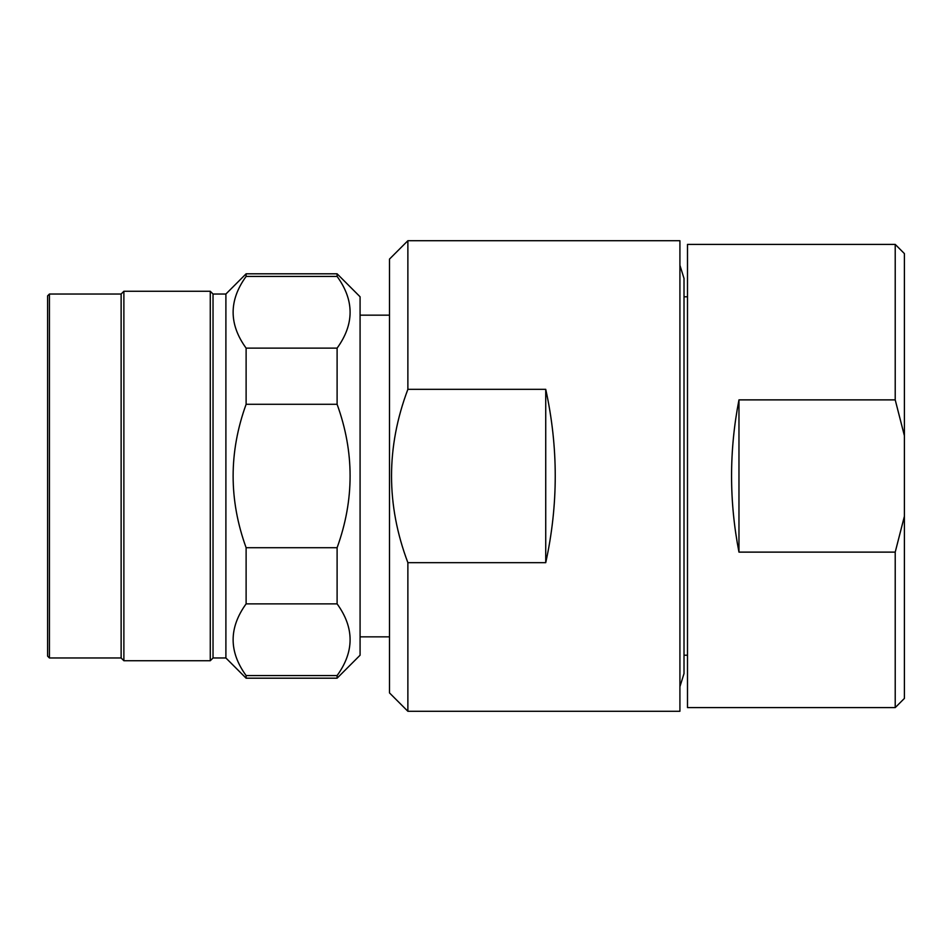 <?xml version="1.0" encoding="UTF-8"?>
<svg xmlns="http://www.w3.org/2000/svg" width="952" height="952" viewBox="0 0 952 952"><rect width="100%" height="100%" fill="white"/><g stroke="black" fill="none" stroke-linecap="round" stroke-linejoin="round"><path stroke-width="1.43" d="M360.082 636.84L389.487 636.84M360.082 315.16L389.487 315.16M407.873 240.725L389.487 259.099L389.487 692.901L407.873 711.275L679.918 711.275L679.918 240.725L407.873 240.725L407.873 389.332C386.084 447.131 386.084 504.905 407.873 562.668L407.873 711.275M407.873 389.332L545.734 389.332C558.408 447.107 558.408 504.893 545.734 562.668L407.873 562.668M684.012 655.214L687.499 655.214M684.012 296.786L687.499 296.786M687.499 244.39L687.499 707.61L895.213 707.61L895.213 552.124L738.966 552.124C729.101 501.371 729.101 450.629 738.966 399.876L895.213 399.876L895.213 244.39L687.499 244.39M895.213 399.876L904.4 435.73L904.4 698.411L895.213 707.61M225.898 657.975L225.898 294.025L213.034 294.025L213.034 657.975L225.898 657.975L246.116 678.193L337.103 678.193L360.082 655.214L360.082 296.786L337.103 273.807L337.103 276.425C354.43 300.296 354.43 324.204 337.103 348.135L337.103 404.291C354.43 452.045 354.43 499.859 337.103 547.709L337.103 603.865C354.43 627.749 354.43 651.656 337.103 675.575L246.116 675.575C228.789 651.703 228.789 627.796 246.116 603.865L246.116 547.709C228.789 499.955 228.789 452.14 246.116 404.291L246.116 348.135C228.789 324.251 228.789 300.344 246.116 276.425L246.116 273.807L337.103 273.807M337.103 678.193L337.103 675.575M246.116 678.193L246.116 675.575M225.898 294.025L246.116 273.807M213.034 294.025L210.273 291.264L210.273 660.736L213.034 657.975M49.433 294.025L49.433 657.975L47.6 656.142L47.6 295.858L49.433 294.025L121.13 294.025L123.879 291.264L123.879 660.736L210.273 660.736M123.879 291.264L210.273 291.264M121.13 294.025L121.13 657.975L123.879 660.736M49.433 657.975L121.13 657.975M246.116 603.865L337.103 603.865M337.103 547.709L246.116 547.709M246.116 404.291L337.103 404.291M337.103 348.135L246.116 348.135M246.116 276.425L337.103 276.425M904.4 435.73L904.4 253.589L895.213 244.39M738.966 399.876L738.966 552.124M895.213 552.124L904.4 516.27M545.734 562.668L545.734 389.332M679.918 686.701L684.012 673.599L684.012 278.4L679.918 265.299"/></g></svg>

